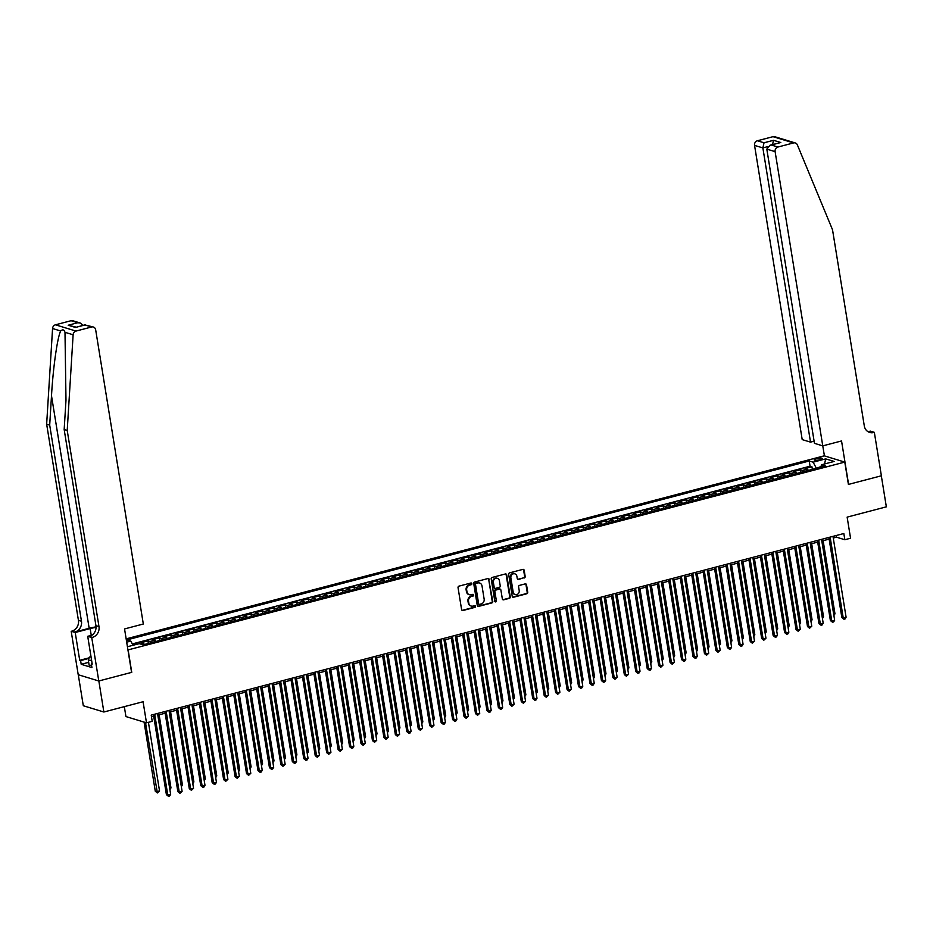 <?xml version="1.0" encoding="UTF-8"?>
<svg xmlns="http://www.w3.org/2000/svg" width="933" height="933" viewBox="0 0 933 933"><rect width="100%" height="100%" fill="white"/><g stroke="black" fill="none" stroke-linecap="round" stroke-linejoin="round"><path stroke-width="1.4" d="M471.841 583.65A0.886 0.793 106.9 0 0 470.908 583.008L458.978 586.134A1.26 1.131 106.9 0 0 458.045 587.65L461.602 609.587A1.26 1.131 106.9 0 0 462.92 610.509L474.862 607.383A0.886 0.793 106.9 0 0 474.979 605.68A0.886 0.793 106.9 0 0 474.582 605.669L473.043 606.077A4.047 3.615 106.9 0 1 468.809 603.115L468.518 601.295A4.047 3.615 106.9 0 1 471.48 596.455L473.031 596.047A0.886 0.793 106.9 0 0 473.148 594.344A0.886 0.793 106.9 0 0 472.751 594.344L471.2 594.741A4.047 3.615 106.9 0 1 466.978 591.79L466.675 589.959A4.047 3.615 106.9 0 1 469.649 585.119L471.188 584.711A0.886 0.793 106.9 0 0 471.841 583.65M469.124 594.624A4.047 3.615 106.9 0 1 466.418 591.615L466.127 589.796A4.047 3.615 106.9 0 1 469.089 584.944L470.629 584.548A0.886 0.793 106.9 0 0 471.013 582.985M462.092 610.369A1.26 1.131 106.9 0 0 462.36 610.334L474.302 607.208A0.886 0.793 106.9 0 0 474.687 605.657M470.955 605.949A4.047 3.615 106.9 0 1 468.261 602.951L467.958 601.12A4.047 3.615 106.9 0 1 470.92 596.28L472.471 595.872A0.886 0.793 106.9 0 0 472.844 594.321M816.457 458.651A4.129 0.898 -9.2 0 0 814.171 459.852A4.129 0.898 -9.2 0 0 820.014 459.736A4.129 0.898 -9.2 0 0 822.311 458.535A4.129 0.898 -9.2 0 0 816.457 458.651M524.253 577.982A1.26 1.131 106.9 0 0 525.174 576.466L524.183 570.308A1.26 1.131 106.9 0 0 522.853 569.387L509.593 572.862A1.26 1.131 106.9 0 0 508.672 574.378L512.229 596.315A1.26 1.131 106.9 0 0 513.547 597.237L526.807 593.761A1.26 1.131 106.9 0 0 527.728 592.245L526.527 584.816A1.26 1.131 106.9 0 0 525.209 583.883L519.529 585.376A1.26 1.131 106.9 0 0 518.608 586.892L519.203 590.577A3.382 3.021 106.9 0 1 513.185 592.152L510.852 577.714A3.382 3.021 106.9 0 1 516.859 576.139L517.255 578.542A1.26 1.131 106.9 0 0 518.573 579.463L523.693 577.807A1.26 1.131 106.9 0 0 524.614 576.291L523.623 570.145A1.26 1.131 106.9 0 0 523.133 569.352M128.136 649.998L131.751 672.343L98.84 680.973L103.866 712.007L143.076 701.733L146.493 722.83L152.219 721.326L151.216 715.121L843.829 533.524L844.832 539.729L850.558 538.224L847.141 517.127L886.35 506.841L881.323 475.807L848.412 484.437L844.785 462.092L127.938 649.939M489.23 579.475A1.26 1.131 106.9 0 0 487.912 578.553L474.652 582.029A1.26 1.131 106.9 0 0 473.719 583.545L477.276 605.47A1.26 1.131 106.9 0 0 478.594 606.403L491.854 602.916A1.26 1.131 106.9 0 0 492.787 601.412L488.67 579.3A1.26 1.131 106.9 0 0 488.181 578.518M492.123 577.445L505.383 573.97A1.26 1.131 106.9 0 1 506.701 574.891L510.258 596.828A1.26 1.131 106.9 0 1 509.336 598.345L503.657 599.826A1.26 1.131 106.9 0 1 502.339 598.904L500.893 590.006A1.26 1.131 106.9 0 0 499.575 589.085L495.808 590.076A1.26 1.131 106.9 0 0 494.887 591.58L496.379 600.84A0.886 0.793 106.9 0 1 495.341 601.902A0.886 0.793 106.9 0 1 494.805 601.26L491.201 578.961A1.26 1.131 106.9 0 1 492.123 577.445M103.866 712.007L83.305 705.745L78.279 674.746M812.351 469.369L811.932 466.768L805.062 468.576L807.092 469.194L802.508 470.395A5.155 2.041 75.3 0 1 803.873 471.597M800.899 472.366L800.479 469.777L793.61 471.573L795.639 472.191L791.067 473.393A5.155 2.041 75.3 0 1 792.42 474.594M789.458 475.375L789.038 472.774L782.169 474.582L784.198 475.2L779.615 476.401A5.155 2.041 75.3 0 1 780.979 477.591M778.005 478.372L777.586 475.783L770.716 477.579L772.746 478.197L768.162 479.399A5.155 2.041 75.3 0 1 769.527 480.6M766.553 481.37L766.133 478.781L759.264 480.577L761.293 481.195L756.721 482.396A5.155 2.041 75.3 0 1 758.074 483.597M755.112 484.379L754.692 481.778L747.823 483.586L749.852 484.204L745.269 485.405A5.155 2.041 75.3 0 1 746.633 486.606M743.659 487.376L743.239 484.787L736.37 486.583L738.4 487.201L733.816 488.402A5.155 2.041 75.3 0 1 735.181 489.603M732.218 490.385L731.799 487.784L724.929 489.592L726.947 490.198L722.375 491.399A5.155 2.041 75.3 0 1 723.74 492.601M720.766 493.382L720.346 490.781L713.477 492.589L715.506 493.207L710.923 494.408A5.155 2.041 75.3 0 1 712.287 495.61M709.313 496.379L708.893 493.79L702.024 495.586L704.053 496.204L699.482 497.406A5.155 2.041 75.3 0 1 700.835 498.607M697.872 499.388L697.452 496.788L690.583 498.595L692.613 499.213L688.029 500.415A5.155 2.041 75.3 0 1 689.394 501.604M686.42 502.386L686 499.796L679.131 501.592L681.16 502.211L676.577 503.412A5.155 2.041 75.3 0 1 677.941 504.613M674.967 505.394L674.547 502.794L667.678 504.59L669.707 505.208L665.136 506.409A5.155 2.041 75.3 0 1 666.489 507.61M663.526 508.392L663.106 505.791L656.237 507.599L658.266 508.217L653.683 509.418A5.155 2.041 75.3 0 1 655.048 510.619M652.074 511.389L651.654 508.8L644.785 510.596L646.814 511.214L642.231 512.415A5.155 2.041 75.3 0 1 643.595 513.616M640.633 514.398L640.213 511.797L633.344 513.605L635.361 514.223L630.79 515.413A5.155 2.041 75.3 0 1 632.154 516.614M629.18 517.395L628.76 514.806L621.891 516.602L623.92 517.22L619.337 518.421A5.155 2.041 75.3 0 1 620.702 519.623M617.728 520.392L617.308 517.803L610.439 519.599L612.468 520.217L607.896 521.419A5.155 2.041 75.3 0 1 609.249 522.62M606.287 523.401L605.867 520.801L598.998 522.608L601.027 523.226L596.444 524.428A5.155 2.041 75.3 0 1 597.808 525.617M594.834 526.399L594.414 523.81L587.545 525.606L589.574 526.224L584.991 527.425A5.155 2.041 75.3 0 1 586.356 528.626M583.382 529.408L582.962 526.807L576.093 528.603L578.122 529.221L573.55 530.422A5.155 2.041 75.3 0 1 574.903 531.623M571.941 532.405L571.521 529.804L564.652 531.612L566.681 532.23L562.098 533.431A5.155 2.041 75.3 0 1 563.462 534.632M560.488 535.402L560.068 532.813L553.199 534.609L555.228 535.227L550.645 536.428A5.155 2.041 75.3 0 1 552.009 537.63M549.047 538.411L548.627 535.81L541.758 537.618L543.776 538.236L539.204 539.437A5.155 2.041 75.3 0 1 540.569 540.627M537.595 541.408L537.175 538.819L530.306 540.615L532.335 541.233L527.751 542.435A5.155 2.041 75.3 0 1 529.116 543.636M526.142 544.405L525.722 541.816L518.853 543.612L520.882 544.231L516.311 545.432A5.155 2.041 75.3 0 1 517.663 546.633M514.701 547.414L514.281 544.814L507.412 546.621L509.441 547.239L504.858 548.441A5.155 2.041 75.3 0 1 506.222 549.63M503.249 550.412L502.829 547.823L495.959 549.619L497.989 550.237L493.405 551.438A5.155 2.041 75.3 0 1 494.77 552.639M491.796 553.421L491.376 550.82L484.507 552.628L486.536 553.234L481.964 554.435A5.155 2.041 75.3 0 1 483.317 555.636M480.355 556.418L479.935 553.817L473.066 555.625L475.095 556.243L470.512 557.444A5.155 2.041 75.3 0 1 471.876 558.645M468.902 559.415L468.483 556.826L461.613 558.622L463.643 559.24L459.059 560.441A5.155 2.041 75.3 0 1 460.424 561.643M457.462 562.424L457.042 559.823L450.173 561.631L452.19 562.249L447.618 563.45A5.155 2.041 75.3 0 1 448.971 564.64M446.009 565.421L445.589 562.832L438.72 564.628L440.749 565.246L436.166 566.448A5.155 2.041 75.3 0 1 437.53 567.649M434.556 568.43L434.137 565.83L427.267 567.626L429.297 568.244L424.725 569.445A5.155 2.041 75.3 0 1 426.078 570.646M423.115 571.428L422.696 568.827L415.826 570.634L417.856 571.253L413.272 572.454A5.155 2.041 75.3 0 1 414.637 573.655M411.663 574.425L411.243 571.836L404.374 573.632L406.403 574.25L401.82 575.451A5.155 2.041 75.3 0 1 403.184 576.652M400.21 577.434L399.791 574.833L392.921 576.641L394.951 577.259L390.379 578.448A5.155 2.041 75.3 0 1 391.732 579.65M388.769 580.431L388.35 577.83L381.48 579.638L383.51 580.256L378.926 581.457A5.155 2.041 75.3 0 1 380.291 582.659M377.317 583.428L376.897 580.839L370.028 582.635L372.057 583.253L367.474 584.455A5.155 2.041 75.3 0 1 368.838 585.656M365.876 586.437L365.444 583.836L358.587 585.644L360.604 586.262L356.033 587.463A5.155 2.041 75.3 0 1 357.386 588.653M354.423 589.434L354.004 586.845L347.134 588.641L349.164 589.259L344.58 590.461A5.155 2.041 75.3 0 1 345.945 591.662M342.971 592.443L342.551 589.843L335.682 591.639L337.711 592.257L333.139 593.458A5.155 2.041 75.3 0 1 334.492 594.659M331.53 595.441L331.11 592.84L324.241 594.648L326.27 595.266L321.687 596.467A5.155 2.041 75.3 0 1 323.051 597.668M320.077 598.438L319.657 595.849L312.788 597.645L314.818 598.263L310.234 599.464A5.155 2.041 75.3 0 1 311.599 600.665M308.625 601.447L308.205 598.846L301.336 600.654L303.365 601.272L298.793 602.473A5.155 2.041 75.3 0 1 300.146 603.663M297.184 604.444L296.764 601.855L289.895 603.651L291.924 604.269L287.341 605.47A5.155 2.041 75.3 0 1 288.705 606.672M285.731 607.441L285.311 604.852L278.442 606.648L280.471 607.266L275.888 608.468A5.155 2.041 75.3 0 1 277.253 609.669M274.29 610.45L273.859 607.85L267.001 609.657L269.019 610.275L264.447 611.477A5.155 2.041 75.3 0 1 265.8 612.666M262.838 613.447L262.418 610.858L255.549 612.654L257.578 613.273L252.995 614.474A5.155 2.041 75.3 0 1 254.359 615.675M251.385 616.456L250.965 613.856L244.096 615.652L246.125 616.27L241.554 617.471A5.155 2.041 75.3 0 1 242.907 618.672M239.944 619.454L239.524 616.853L232.655 618.661L234.684 619.279L230.101 620.48A5.155 2.041 75.3 0 1 231.466 621.681M228.492 622.451L228.072 619.862L221.203 621.658L223.232 622.276L218.649 623.477A5.155 2.041 75.3 0 1 220.013 624.678M217.039 625.46L216.619 622.859L209.75 624.667L211.779 625.285L207.208 626.486A5.155 2.041 75.3 0 1 208.56 627.676M205.598 628.457L205.178 625.868L198.309 627.664L200.338 628.282L195.755 629.483A5.155 2.041 75.3 0 1 197.12 630.685M194.146 631.466L193.726 628.865L186.857 630.661L188.886 631.279L184.302 632.481A5.155 2.041 75.3 0 1 185.667 633.682M182.705 634.463L182.273 631.863L175.404 633.67L177.433 634.288L172.862 635.49A5.155 2.041 75.3 0 1 174.214 636.691M171.252 637.461L170.832 634.872L163.963 636.668L165.992 637.286L161.409 638.487A5.155 2.041 75.3 0 1 162.774 639.688M159.8 640.47L159.38 637.869L152.511 639.676L154.54 640.283L149.956 641.484A5.155 2.041 75.3 0 1 151.321 642.685M148.359 643.467L147.939 640.866L141.07 642.674L143.099 643.292A5.155 2.041 75.3 0 1 144.452 644.493M126.153 638.86L824.236 455.829L844.785 462.092M811.932 466.768L810.066 466.208L809.226 460.995L126.911 639.898L130.795 641.076L133.057 645.274M809.226 460.995L813.11 462.173L825.705 458.873L834.149 461.45L821.565 464.751L825.448 465.929L143.134 644.831L139.25 643.653L127.424 646.744M126.678 642.161L130.795 641.076M147.939 640.866L149.956 641.484M159.38 637.869L161.409 638.487M170.832 634.872L172.862 635.49M182.273 631.863L184.302 632.481M193.726 628.865L195.755 629.483M205.178 625.868L207.208 626.486M216.619 622.859L218.649 623.477M228.072 619.862L230.101 620.48M239.524 616.853L241.554 617.471M250.965 613.856L252.995 614.474M262.418 610.858L264.447 611.477M273.859 607.85L275.888 608.468M285.311 604.852L287.341 605.47M296.764 601.855L298.793 602.473M308.205 598.846L310.234 599.464M319.657 595.849L321.687 596.467M331.11 592.84L333.139 593.458M342.551 589.843L344.58 590.461M354.004 586.845L356.033 587.463M365.444 583.836L367.474 584.455M376.897 580.839L378.926 581.457M388.35 577.83L390.379 578.448M399.791 574.833L401.82 575.451M411.243 571.836L413.272 572.454M422.696 568.827L424.725 569.445M434.137 565.83L436.166 566.448M445.589 562.832L447.618 563.45M457.042 559.823L459.059 560.441M468.483 556.826L470.512 557.444M479.935 553.817L481.964 554.435M491.376 550.82L493.405 551.438M502.829 547.823L504.858 548.441M514.281 544.814L516.311 545.432M525.722 541.816L527.751 542.435M537.175 538.819L539.204 539.437M548.627 535.81L550.645 536.428M560.068 532.813L562.098 533.431M571.521 529.804L573.55 530.422M582.962 526.807L584.991 527.425M594.414 523.81L596.444 524.428M605.867 520.801L607.896 521.419M617.308 517.803L619.337 518.421M628.76 514.806L630.79 515.413M640.213 511.797L642.231 512.415M651.654 508.8L653.683 509.418M663.106 505.791L665.136 506.409M674.547 502.794L676.577 503.412M686 499.796L688.029 500.415M697.452 496.788L699.482 497.406M708.893 493.79L710.923 494.408M720.346 490.781L722.375 491.399M731.799 487.784L733.816 488.402M743.239 484.787L745.269 485.405M754.692 481.778L756.721 482.396M766.133 478.781L768.162 479.399M777.586 475.783L779.615 476.401M789.038 472.774L791.067 473.393M800.479 469.777L802.508 470.395M810.066 466.208L132.323 643.91M136.568 644.353L132.813 644.831M136.486 643.875L137.373 644.143M820.958 466.558L816.223 468.354M124.322 706.643L125.932 716.567L146.493 722.83M833.274 538.038L836.493 537.186L844.832 539.729M151.484 716.801L153.7 716.217M157.829 715.133L165.141 713.22M169.27 712.136L176.594 710.211M180.722 709.127L188.046 707.214M192.175 706.129L199.487 704.217M203.616 703.132L210.94 701.208M215.068 700.123L222.381 698.211M226.509 697.126L233.833 695.202M237.962 694.129L245.286 692.204M249.414 691.12L256.727 689.207M260.855 688.122L268.179 686.198M272.308 685.114L279.632 683.201M283.76 682.116L291.073 680.204M295.201 679.119L302.525 677.195M306.654 676.11L313.966 674.197M318.106 673.113L325.419 671.189M329.547 670.116L336.871 668.191M341 667.107L348.312 665.194M352.441 664.109L359.765 662.185M363.893 661.1L371.217 659.188M375.346 658.103L382.658 656.179M386.787 655.106L394.111 653.182M398.239 652.097L405.552 650.184M409.692 649.1L417.004 647.175M421.133 646.091L428.457 644.178M432.585 643.094L439.898 641.181M444.026 640.096L451.35 638.172M455.479 637.087L462.803 635.175M466.932 634.09L474.244 632.166M478.372 631.093L485.696 629.169M489.825 628.084L497.149 626.171M501.278 625.087L508.59 623.162M512.718 622.078L520.043 620.165M524.171 619.08L531.483 617.168M535.612 616.083L542.936 614.159M547.065 613.074L554.389 611.162M558.517 610.077L565.83 608.153M569.958 607.08L577.282 605.155M581.411 604.071L588.735 602.158M592.863 601.074L600.176 599.149M604.304 598.065L611.628 596.152M615.757 595.067L623.069 593.143M627.198 592.07L634.522 590.146M638.65 589.061L645.974 587.149M650.103 586.064L657.415 584.14M661.544 583.067L668.868 581.142M672.996 580.058L680.32 578.145M684.449 577.061L691.761 575.136M695.89 574.052L703.214 572.139M707.342 571.054L714.655 569.13M718.783 568.057L726.107 566.133M730.236 565.048L737.56 563.135M741.688 562.051L749.001 560.127M753.129 559.042L760.453 557.129M764.582 556.045L771.906 554.132M776.034 553.047L783.347 551.123M787.475 550.038L794.799 548.126M798.928 547.041L806.24 545.117M810.369 544.044L817.693 542.12M821.821 541.035L829.145 539.122M836.225 535.519L836.493 537.186M155.904 641.484A5.155 2.041 -104.7 0 0 154.54 640.283M167.345 638.487A5.155 2.041 -104.7 0 0 165.992 637.286M178.798 635.49A5.155 2.041 -104.7 0 0 177.433 634.288M190.25 632.481A5.155 2.041 -104.7 0 0 188.886 631.279M201.691 629.483A5.155 2.041 -104.7 0 0 200.338 628.282M213.144 626.475A5.155 2.041 -104.7 0 0 211.779 625.285M224.596 623.477A5.155 2.041 -104.7 0 0 223.232 622.276M236.037 620.48A5.155 2.041 -104.7 0 0 234.684 619.279M247.49 617.471A5.155 2.041 -104.7 0 0 246.125 616.27M258.931 614.474A5.155 2.041 -104.7 0 0 257.578 613.273M270.383 611.477A5.155 2.041 -104.7 0 0 269.019 610.275M281.836 608.468A5.155 2.041 -104.7 0 0 280.471 607.266M293.277 605.47A5.155 2.041 -104.7 0 0 291.924 604.269M304.729 602.461A5.155 2.041 -104.7 0 0 303.365 601.272M316.182 599.464A5.155 2.041 -104.7 0 0 314.818 598.263M327.623 596.467A5.155 2.041 -104.7 0 0 326.27 595.266M339.076 593.458A5.155 2.041 -104.7 0 0 337.711 592.257M350.516 590.461A5.155 2.041 -104.7 0 0 349.164 589.259M361.969 587.452A5.155 2.041 -104.7 0 0 360.604 586.262M373.422 584.455A5.155 2.041 -104.7 0 0 372.057 583.253M384.863 581.457A5.155 2.041 -104.7 0 0 383.51 580.256M396.315 578.448A5.155 2.041 -104.7 0 0 394.951 577.259M407.768 575.451A5.155 2.041 -104.7 0 0 406.403 574.25M419.209 572.454A5.155 2.041 -104.7 0 0 417.856 571.253M430.661 569.445A5.155 2.041 -104.7 0 0 429.297 568.244M442.114 566.448A5.155 2.041 -104.7 0 0 440.749 565.246M453.555 563.439A5.155 2.041 -104.7 0 0 452.19 562.249M465.007 560.441A5.155 2.041 -104.7 0 0 463.643 559.24M476.448 557.444A5.155 2.041 -104.7 0 0 475.095 556.243M487.901 554.435A5.155 2.041 -104.7 0 0 486.536 553.234M499.353 551.438A5.155 2.041 -104.7 0 0 497.989 550.237M510.794 548.441A5.155 2.041 -104.7 0 0 509.441 547.239M522.247 545.432A5.155 2.041 -104.7 0 0 520.882 544.231M533.699 542.435A5.155 2.041 -104.7 0 0 532.335 541.233M545.14 539.426A5.155 2.041 -104.7 0 0 543.776 538.236M556.593 536.428A5.155 2.041 -104.7 0 0 555.228 535.227M568.034 533.431A5.155 2.041 -104.7 0 0 566.681 532.23M579.486 530.422A5.155 2.041 -104.7 0 0 578.122 529.221M590.939 527.425A5.155 2.041 -104.7 0 0 589.574 526.224M602.38 524.416A5.155 2.041 -104.7 0 0 601.027 523.226M613.832 521.419A5.155 2.041 -104.7 0 0 612.468 520.217M625.285 518.421A5.155 2.041 -104.7 0 0 623.92 517.22M636.726 515.413A5.155 2.041 -104.7 0 0 635.361 514.223M648.178 512.415A5.155 2.041 -104.7 0 0 646.814 511.214M659.619 509.418A5.155 2.041 -104.7 0 0 658.266 508.217M671.072 506.409A5.155 2.041 -104.7 0 0 669.707 505.208M682.524 503.412A5.155 2.041 -104.7 0 0 681.16 502.211M693.965 500.403A5.155 2.041 -104.7 0 0 692.613 499.213M705.418 497.406A5.155 2.041 -104.7 0 0 704.053 496.204M716.871 494.408A5.155 2.041 -104.7 0 0 715.506 493.207M728.311 491.399A5.155 2.041 -104.7 0 0 726.947 490.198M739.764 488.402A5.155 2.041 -104.7 0 0 738.4 487.201M751.205 485.405A5.155 2.041 -104.7 0 0 749.852 484.204M762.658 482.396A5.155 2.041 -104.7 0 0 761.293 481.195M774.11 479.399A5.155 2.041 -104.7 0 0 772.746 478.197M785.551 476.39A5.155 2.041 -104.7 0 0 784.198 475.2M797.004 473.393A5.155 2.041 -104.7 0 0 795.639 472.191M821.565 464.751L820.76 467.165M808.456 470.395A5.155 2.041 -104.7 0 0 807.092 469.194M816.142 467.818L813.11 462.173M825.705 458.873L824.55 463.969M477.766 606.263A1.26 1.131 106.9 0 0 478.046 606.228L491.306 602.753A1.26 1.131 106.9 0 0 492.227 601.237L488.67 579.3M476.157 583.405A0.886 0.793 106.9 0 0 475.515 584.466L478.629 603.721A0.886 0.793 106.9 0 0 479.562 604.362L481.183 603.943A4.047 3.615 106.9 0 0 484.145 599.103L482.023 585.936A4.047 3.615 106.9 0 0 477.789 582.985L475.608 583.242A0.886 0.793 106.9 0 0 474.955 584.303L475.515 584.466M478.897 604.222A0.886 0.793 106.9 0 1 478.081 603.546L474.955 584.303M479.317 582.938A4.047 3.615 106.9 0 0 477.241 582.81L477.789 582.985M475.608 583.242L477.241 582.81M502.829 599.697A1.26 1.131 106.9 0 0 503.097 599.662L508.777 598.17A1.26 1.131 106.9 0 0 509.698 596.654L506.153 574.728A1.26 1.131 106.9 0 0 505.663 573.935M499.843 589.05A1.26 1.131 106.9 0 0 499.015 588.91L495.248 589.901A1.26 1.131 106.9 0 0 494.327 591.417L496.379 600.84M495.073 601.75A0.886 0.793 106.9 0 0 495.831 600.677M499.4 580.781A3.382 3.021 106.9 0 0 493.382 582.355L494.21 587.44A1.26 1.131 106.9 0 0 495.528 588.361L499.295 587.382A1.26 1.131 106.9 0 0 500.228 585.866L499.4 580.781M497.091 578.262A3.382 3.021 106.9 0 0 492.834 582.18L493.382 582.355M494.7 588.233A1.26 1.131 106.9 0 1 493.65 587.277L492.834 582.18M517.745 579.335A1.26 1.131 106.9 0 0 518.013 579.3L523.693 577.807M514.561 573.62A3.382 3.021 106.9 0 0 510.293 577.539L510.852 577.714M514.934 594.496A3.382 3.021 106.9 0 1 512.637 591.977L510.293 577.539M512.718 597.097A1.26 1.131 106.9 0 0 512.987 597.062L526.247 593.586A1.26 1.131 106.9 0 0 527.18 592.07L525.967 584.641A1.26 1.131 106.9 0 0 525.477 583.848M144.079 722.095L155.286 791.266L156.674 791.685L159.531 790.939L148.429 722.329M145.478 722.515L157.374 792.945L155.286 791.266M159.531 790.939L157.374 792.945M153.42 714.538L166.401 794.648L167.788 795.068L154.691 714.212M170.646 794.321L169.631 796.036L168.488 796.327L167.788 795.068L170.646 794.321L157.549 713.465M168.488 796.327L166.401 794.648M91.562 665.252L89.148 665.264L88.343 660.296L89.335 657.1L91.014 656.657M91.597 660.284L88.343 660.296M96.052 626.859A16.782 3.65 -9.2 0 0 89.16 628.282L74.85 632.038L71.188 631.279L78.22 674.722L98.781 680.985L131.576 672.39L124.544 628.935L143.32 624.014L95.667 329.804A3.86 3.452 106.9 0 0 91.632 326.982L76.005 331.075A3.86 3.452 106.9 0 0 73.124 334.784L67.211 430.44L98.98 626.579A9.015 8.047 -73.1 0 1 92.367 637.379L91.737 637.542L98.781 680.985M67.211 430.44L64.167 429.518L65.986 400.187L64.995 332.311C64.109 329.594 62.674 329.162 60.692 330.993C57.426 337.105 53.088 367.695 51.502 395.779L49.694 425.11L81.463 621.25A9.015 8.047 -73.1 0 1 74.85 632.038M49.694 425.11L46.65 424.177L78.419 620.317A9.015 8.047 -73.1 0 1 71.818 631.116M92.367 637.379L89.335 636.446A9.015 8.047 -73.1 0 0 95.936 625.658L64.167 429.518M91.632 326.982L84.985 324.952L75.48 327.448L68.202 325.232L77.707 322.736L71.071 320.719L55.444 324.812L76.005 331.075M60.692 330.993L52.563 328.521L46.65 424.177M91.737 637.542L87.714 636.306L92.215 664.121L91.329 663.853L92.134 663.631M88.682 662.348L81.206 664.308L91.935 667.573L91.329 663.853M81.206 664.308L80.6 660.587L79.713 660.307L75.211 632.504L71.188 631.279M96.052 627.361A14.496 3.149 -9.2 0 0 90.151 628.585L75.211 632.504M87.714 636.306L92.017 635.186M52.563 328.521A3.86 3.452 -73.1 0 1 55.444 324.812M71.071 320.719A3.86 3.452 -73.1 0 1 72.797 320.742L80.238 323.005L83.177 325.314M79.713 660.307L89.102 657.847M88.927 658.395L80.6 660.587M84.985 324.952L93.358 327.005M75.48 327.448L85.416 324.731M68.202 325.232L76.168 327.156M77.707 322.736L80.238 323.005M868.04 431.711L870.314 431.116L874.338 432.341L881.382 475.795L848.587 484.39L841.543 440.947L822.766 445.869L775.113 151.647L766.809 149.117L814.462 443.338L822.766 445.869L824.422 455.887M814.112 441.192L810.52 442.137L802.205 439.606L754.552 145.385A3.86 3.452 -73.1 0 1 757.386 140.766L773.014 136.673A3.86 3.452 -73.1 0 1 774.74 136.696L795.301 142.959A3.86 3.452 106.9 0 1 797.365 144.883L832.528 229.775L864.296 425.914A9.015 8.047 106.9 0 0 869.684 432.446A9.015 8.047 106.9 0 0 873.72 432.504L874.338 432.341M757.386 140.766L764.034 142.784L773.527 140.3L780.804 142.516L771.311 145L777.947 147.029L793.575 142.924L773.014 136.673M810.52 442.137L762.867 147.915L754.552 145.385M795.301 142.959A3.86 3.452 106.9 0 0 793.575 142.924M777.947 147.029A3.86 3.452 106.9 0 0 775.113 151.647M868.215 431.816A9.015 8.047 106.9 0 0 870.676 431.582L873.72 432.504M764.034 142.784L762.867 147.915L767.567 146.691M773.527 140.3L772.361 145.431M780.804 142.516L770.122 145.198L766.809 149.117M771.311 145L770.122 145.198M169.678 788.28L170.984 787.93L159.135 714.795M170.984 787.93L169.899 789.668M181.119 785.271L182.436 784.933L170.587 711.786M182.436 784.933L181.34 786.659M192.571 782.274L193.877 781.936L182.04 708.788M193.877 781.936L192.793 783.662M204.012 779.277L205.33 778.927L193.481 705.791M205.33 778.927L204.245 780.664M164.873 711.541L177.853 791.65L179.241 792.07L166.144 711.214M182.098 791.324L179.941 793.33L179.241 792.07L182.098 791.324L169.001 710.456M179.941 793.33L177.853 791.65M176.325 708.544L189.294 788.642L190.682 789.061L177.585 708.205M193.551 788.315L191.393 790.333L190.682 789.061L193.551 788.315L180.454 707.459M191.393 790.333L189.294 788.642M187.766 705.535L200.747 785.644L202.134 786.064L189.037 705.208M204.992 785.318L203.977 787.032L202.834 787.324L202.134 786.064L204.992 785.318L191.895 704.45M202.834 787.324L200.747 785.644M199.219 702.537L212.188 782.635L213.587 783.067L200.49 702.199M216.444 782.309L215.43 784.023L214.287 784.326L213.587 783.067L216.444 782.309L203.347 701.453M214.287 784.326L212.188 782.635M215.465 776.268L216.783 775.929L204.933 702.782M216.783 775.929L215.686 777.655M210.671 699.528L223.64 779.638L225.028 780.058L211.931 699.202M227.897 779.312L225.728 781.329L225.028 780.058L227.897 779.312L214.8 698.455M225.728 781.329L223.64 779.638M226.917 773.27L228.223 772.921L216.374 699.785M228.223 772.921L227.139 774.658M222.112 696.531L235.093 776.641L236.481 777.061L223.384 696.205M239.338 776.314L237.18 778.32L236.481 777.061L239.338 776.314L226.241 695.447M237.18 778.32L235.093 776.641M238.358 770.273L239.676 769.923L227.827 696.776M239.676 769.923L238.591 771.661M233.565 693.534L246.534 773.632L247.921 774.063L234.824 693.196M250.79 773.305L248.633 775.323L247.921 774.063L250.79 773.305L237.693 692.449M248.633 775.323L246.534 773.632M249.811 767.264L251.117 766.926L239.28 693.779M251.117 766.926L250.032 768.652M245.006 690.525L257.986 770.635L259.374 771.055L246.277 690.198M262.231 770.308L261.217 772.023L260.074 772.314L259.374 771.055L262.231 770.308L249.134 689.452M260.074 772.314L257.986 770.635M261.263 764.267L262.57 763.917L250.72 690.782M262.57 763.917L261.485 765.655M256.458 687.528L269.439 767.637L270.827 768.057L257.73 687.189M273.684 767.299L272.669 769.014L271.526 769.317L270.827 768.057L273.684 767.299L260.587 686.443M271.526 769.317L269.439 767.637M272.704 761.258L274.022 760.92L262.173 687.773M274.022 760.92L272.926 762.646M267.911 684.53L280.88 764.628L282.267 765.048L269.171 684.192M285.136 764.302L282.979 766.32L282.267 765.048L285.136 764.302L272.039 683.446M282.979 766.32L280.88 764.628M284.157 758.261L285.463 757.923L273.626 684.775M285.463 757.923L284.378 759.649M279.352 681.522L292.332 761.631L293.72 762.051L280.623 681.195M296.577 761.305L295.563 763.019L294.42 763.311L293.72 762.051L296.577 761.305L283.48 680.437M294.42 763.311L292.332 761.631M295.598 755.264L296.916 754.914L285.066 681.778M296.916 754.914L295.831 756.651M290.804 678.524L303.773 758.622L305.173 759.054L292.076 678.186M308.03 758.296L307.015 760.01L305.872 760.313L305.173 759.054L308.03 758.296L294.933 677.44M305.872 760.313L303.773 758.622M307.05 752.255L308.368 751.916L296.519 678.769M308.368 751.916L307.272 753.642M302.257 675.515L315.226 755.625L316.614 756.045L303.517 675.189M319.483 755.298L317.313 757.316L316.614 756.045L319.483 755.298L306.386 674.442M317.313 757.316L315.226 755.625M318.503 749.257L319.809 748.907L307.96 675.772M319.809 748.907L318.724 750.645M313.698 672.518L326.678 752.628L328.066 753.048L314.969 672.192M330.923 752.301L328.766 754.307L328.066 753.048L330.923 752.301L317.826 671.433M328.766 754.307L326.678 752.628M329.944 746.26L331.262 745.91L319.413 672.763M331.262 745.91L330.177 747.636M325.151 669.521L338.119 749.619L339.507 750.05L326.41 669.183M342.376 749.292L340.218 751.31L339.507 750.05L342.376 749.292L329.279 668.436M340.218 751.31L338.119 749.619M341.396 743.251L342.703 742.913L330.865 669.766M342.703 742.913L341.618 744.639M336.591 666.512L349.572 746.622L350.96 747.041L337.863 666.185M353.817 746.295L352.814 748.009L351.659 748.301L350.96 747.041L353.817 746.295L340.72 665.427M351.659 748.301L349.572 746.622M352.849 740.254L354.155 739.904L342.306 666.768M354.155 739.904L353.071 741.642M348.044 663.515L361.024 743.624L362.412 744.044L349.315 663.176M365.269 743.286L363.112 745.304L362.412 744.044L365.269 743.286L352.173 662.43M363.112 745.304L361.024 743.624M364.29 737.245L365.608 736.907L353.759 663.76M365.608 736.907L364.511 738.633M359.497 660.517L372.465 740.615L373.853 741.035L360.756 660.179M376.722 740.289L374.565 742.306L373.853 741.035L376.722 740.289L363.625 659.433M374.565 742.306L372.465 740.615M375.742 734.248L377.049 733.898L365.211 660.762M377.049 733.898L375.964 735.636M370.937 657.508L383.918 737.618L385.306 738.038L372.209 657.182M388.163 737.292L386.005 739.298L385.306 738.038L388.163 737.292L375.066 656.424M386.005 739.298L383.918 737.618M387.183 731.25L388.501 730.901L376.652 657.753M388.501 730.901L387.417 732.638M382.39 654.511L395.359 734.609L396.758 735.041L383.661 654.173M399.616 734.283L397.458 736.3L396.758 735.041L399.616 734.283L386.519 653.427M397.458 736.3L395.359 734.609M398.636 728.241L399.954 727.903L388.105 654.756M399.954 727.903L398.858 729.629M393.843 651.502L406.811 731.612L408.199 732.032L395.102 651.176M411.068 731.285L410.054 733L408.899 733.291L408.199 732.032L411.068 731.285L397.971 650.429M408.899 733.291L406.811 731.612M410.088 725.244L411.395 724.894L399.546 651.759M411.395 724.894L410.31 726.632M405.284 648.505L418.264 728.615L419.652 729.035L406.555 648.178M422.509 728.288L420.351 730.294L419.652 729.035L422.509 728.288L409.412 647.42M420.351 730.294L418.264 728.615M421.529 722.235L422.847 721.897L410.998 648.75M422.847 721.897L421.763 723.623M416.736 645.508L429.705 725.606L431.093 726.037L417.996 645.17M433.962 725.279L431.804 727.297L431.093 726.037L433.962 725.279L420.865 644.423M431.804 727.297L429.705 725.606M432.982 719.238L434.3 718.9L422.451 645.753M434.3 718.9L433.204 720.626M428.177 642.499L441.157 722.609L442.545 723.028L429.448 642.172M445.403 722.282L444.4 723.996L443.245 724.288L442.545 723.028L445.403 722.282L432.317 641.414M443.245 724.288L441.157 722.609M444.435 716.241L445.741 715.891L433.892 642.755M445.741 715.891L444.656 717.629M439.63 639.502L452.61 719.6L453.998 720.031L440.901 639.163M456.855 719.273L455.84 720.987L454.698 721.291L453.998 720.031L456.855 719.273L443.758 638.417M454.698 721.291L452.61 719.6M455.875 713.232L457.193 712.894L445.344 639.746M457.193 712.894L456.097 714.62M451.082 636.504L464.051 716.602L465.439 717.022L452.342 636.166M468.308 716.276L466.15 718.293L465.439 717.022L468.308 716.276L455.211 635.42M466.15 718.293L464.051 716.602M467.328 710.235L468.634 709.885L456.797 636.749M468.634 709.885L467.55 711.622M462.523 633.495L475.503 713.605L476.891 714.025L463.794 633.169M479.749 713.279L477.591 715.284L476.891 714.025L479.749 713.279L466.652 632.411M477.591 715.284L475.503 713.605M478.769 707.237L480.087 706.887L468.238 633.74M480.087 706.887L479.002 708.625M473.976 630.498L486.944 710.596L488.344 711.028L475.247 630.16M491.201 710.27L490.187 711.984L489.044 712.287L488.344 711.028L491.201 710.27L478.104 629.413M489.044 712.287L486.944 710.596M490.222 704.228L491.539 703.89L479.69 630.743M491.539 703.89L490.443 705.616M485.428 627.489L498.397 707.599L499.785 708.019L486.688 627.163M502.654 707.272L501.639 708.987L500.485 709.278L499.785 708.019L502.654 707.272L489.557 626.416M500.485 709.278L498.397 707.599M501.674 701.231L502.98 700.881L491.131 627.746M502.98 700.881L501.896 702.619M496.869 624.492L509.85 704.602L511.237 705.021L498.14 624.165M514.095 704.275L511.937 706.281L511.237 705.021L514.095 704.275L500.998 623.407M511.937 706.281L509.85 704.602M513.115 698.222L514.433 697.884L502.584 624.737M514.433 697.884L513.348 699.61M508.322 621.495L521.29 701.593L522.678 702.013L509.581 621.156M525.547 701.266L523.39 703.284L522.678 702.013L525.547 701.266L512.45 620.41M523.39 703.284L521.29 701.593M524.568 695.225L525.885 694.887L514.036 621.74M525.885 694.887L524.789 696.613M519.763 618.486L532.743 698.595L534.131 699.015L521.034 618.159M536.988 698.269L535.985 699.983L534.831 700.275L534.131 699.015L536.988 698.269L523.903 617.401M534.831 700.275L532.743 698.595M536.02 692.228L537.326 691.878L525.477 618.742M537.326 691.878L536.242 693.616M531.215 615.488L544.196 695.586L545.583 696.018L532.486 615.15M548.441 695.26L546.283 697.278L545.583 696.018L548.441 695.26L535.344 614.404M546.283 697.278L544.196 695.586M547.461 689.219L548.779 688.881L536.93 615.733M548.779 688.881L547.683 690.607M542.668 612.48L555.636 692.589L557.024 693.009L543.927 612.153M559.893 692.263L557.736 694.28L557.024 693.009L559.893 692.263L546.796 611.407M557.736 694.28L555.636 692.589M558.914 686.221L560.22 685.872L548.382 612.736M560.22 685.872L559.135 687.609M554.109 609.482L567.089 689.592L568.477 690.012L555.38 609.156M571.334 689.265L569.177 691.271L568.477 690.012L571.334 689.265L558.237 608.398M569.177 691.271L567.089 689.592M570.355 683.224L571.672 682.874L559.823 609.727M571.672 682.874L570.588 684.6M565.561 606.485L578.53 686.583L579.929 687.015L566.832 606.147M582.787 686.256L581.772 687.971L580.629 688.274L579.929 687.015L582.787 686.256L569.69 605.4M580.629 688.274L578.53 686.583M581.807 680.215L583.125 679.877L571.276 606.73M583.125 679.877L582.029 681.603M577.014 603.476L589.983 683.586L591.37 684.006L578.273 603.15M594.239 683.259L593.225 684.974L592.082 685.265L591.37 684.006L594.239 683.259L581.142 602.403M592.082 685.265L589.983 683.586M593.26 677.218L594.566 676.868L582.728 603.733M594.566 676.868L593.481 678.606M588.455 600.479L601.435 680.589L602.823 681.008L589.726 600.141M605.68 680.25L604.666 681.965L603.523 682.268L602.823 681.008L605.68 680.25L592.583 599.394M603.523 682.268L601.435 680.589M604.701 674.209L606.018 673.871L594.169 600.724M606.018 673.871L604.934 675.597M599.907 597.482L612.876 677.58L614.264 677.999L601.179 597.143M617.133 677.253L614.975 679.271L614.264 677.999L617.133 677.253L604.036 596.397M614.975 679.271L612.876 677.58M616.153 671.212L617.471 670.862L605.622 597.726M617.471 670.862L616.375 672.6M611.36 594.473L624.329 674.582L625.716 675.002L612.619 594.146M628.574 674.256L626.416 676.262L625.716 675.002L628.574 674.256L615.488 593.388M626.416 676.262L624.329 674.582M627.606 668.215L628.912 667.865L617.063 594.729M628.912 667.865L627.827 669.602M622.801 591.475L635.781 671.573L637.169 672.005L624.072 591.137M640.026 671.247L639.012 672.961L637.869 673.264L637.169 672.005L640.026 671.247L626.929 590.391M637.869 673.264L635.781 671.573M639.047 665.206L640.365 664.867L628.515 591.72M640.365 664.867L639.268 666.594M634.253 588.466L647.222 668.576L648.61 668.996L635.513 588.14M651.479 668.25L650.464 669.964L649.321 670.256L648.61 668.996L651.479 668.25L638.382 587.393M649.321 670.256L647.222 668.576M650.499 662.208L651.805 661.859L639.968 588.723M651.805 661.859L650.721 663.596M645.694 585.469L658.675 665.579L660.063 665.999L646.966 585.143M662.92 665.252L660.762 667.258L660.063 665.999L662.92 665.252L649.823 584.385M660.762 667.258L658.675 665.579M661.94 659.199L663.258 658.861L651.409 585.714M663.258 658.861L662.173 660.587M657.147 582.472L670.116 662.57L671.515 663.001L658.418 582.134M674.372 662.243L672.215 664.261L671.515 663.001L674.372 662.243L661.275 581.387M672.215 664.261L670.116 662.57M673.393 656.202L674.711 655.864L662.862 582.717M674.711 655.864L673.614 657.59M668.599 579.463L681.568 659.573L682.956 659.993L669.859 579.136M685.825 659.246L684.81 660.961L683.667 661.252L682.956 659.993L685.825 659.246L672.728 578.378M683.667 661.252L681.568 659.573M684.845 653.205L686.152 652.855L674.314 579.72M686.152 652.855L685.067 654.593M680.04 576.466L693.021 656.564L694.409 656.995L681.312 576.128M697.266 656.237L696.251 657.952L695.108 658.255L694.409 656.995L697.266 656.237L684.169 575.381M695.108 658.255L693.021 656.564M696.286 650.196L697.604 649.858L685.755 576.711M697.604 649.858L696.519 651.584M691.493 573.468L704.462 653.567L705.849 653.986L692.764 573.13M708.718 653.24L706.561 655.258L705.849 653.986L708.718 653.24L695.621 572.384M706.561 655.258L704.462 653.567M707.739 647.199L709.057 646.849L697.208 573.713M709.057 646.849L707.96 648.587M702.946 570.46L715.914 650.569L717.302 650.989L704.205 570.133M720.171 650.243L718.002 652.249L717.302 650.989L720.171 650.243L707.074 569.375M718.002 652.249L715.914 650.569M719.191 644.202L720.498 643.852L708.648 570.704M720.498 643.852L719.413 645.589M714.386 567.462L727.367 647.56L728.755 647.992L715.658 567.124M731.612 647.234L730.597 648.948L729.454 649.251L728.755 647.992L731.612 647.234L718.515 566.378M729.454 649.251L727.367 647.56M730.632 641.193L731.95 640.854L720.101 567.707M731.95 640.854L730.854 642.58M725.839 564.453L738.808 644.563L740.196 644.983L727.099 564.127M743.065 644.236L742.05 645.951L740.907 646.242L740.196 644.983L743.065 644.236L729.968 563.38M740.907 646.242L738.808 644.563M742.085 638.195L743.391 637.845L731.554 564.71M743.391 637.845L742.306 639.583M737.28 561.456L750.26 641.566L751.648 641.986L738.551 561.13M754.505 641.239L752.348 643.245L751.648 641.986L754.505 641.239L741.408 560.371M752.348 643.245L750.26 641.566M753.526 635.186L754.844 634.848L742.995 561.701M754.844 634.848L753.759 636.574M748.732 558.459L761.701 638.557L763.101 638.977L750.004 558.121M765.958 638.23L763.8 640.248L763.101 638.977L765.958 638.23L752.861 557.374M763.8 640.248L761.701 638.557M764.978 632.189L766.296 631.851L754.447 558.704M766.296 631.851L765.2 633.577M760.185 555.45L773.154 635.56L774.542 635.979L761.445 555.123M777.411 635.233L776.396 636.947L775.253 637.239L774.542 635.979L777.411 635.233L764.314 554.365M775.253 637.239L773.154 635.56M776.431 629.192L777.737 628.842L765.9 555.706M777.737 628.842L776.653 630.58M771.626 552.453L784.606 632.551L785.994 632.982L772.897 552.114M788.851 632.224L787.837 633.939L786.694 634.242L785.994 632.982L788.851 632.224L775.755 551.368M786.694 634.242L784.606 632.551M787.872 626.183L789.19 625.845L777.341 552.698M789.19 625.845L788.105 627.571M783.079 549.444L796.047 629.553L797.435 629.973L784.35 549.117M800.304 629.227L798.147 631.244L797.435 629.973L800.304 629.227L787.207 548.371M798.147 631.244L796.047 629.553M799.324 623.186L800.642 622.836L788.793 549.7M800.642 622.836L799.546 624.574M794.531 546.446L807.5 626.556L808.888 626.976L795.791 546.12M811.757 626.23L809.587 628.236L808.888 626.976L811.757 626.23L798.66 545.362M809.587 628.236L807.5 626.556M810.777 620.188L812.083 619.839L800.234 546.691M812.083 619.839L810.999 621.565M805.972 543.449L818.952 623.547L820.34 623.979L807.243 543.111M823.198 623.221L822.183 624.935L821.04 625.238L820.34 623.979L823.198 623.221L810.101 542.365M821.04 625.238L818.952 623.547M822.218 617.18L823.536 616.841L811.687 543.694M823.536 616.841L822.451 618.567M817.425 540.44L830.393 620.55L831.781 620.97L818.684 540.114M834.65 620.223L833.635 621.938L832.493 622.229L831.781 620.97L834.65 620.223L821.553 539.367M832.493 622.229L830.393 620.55M833.67 614.182L834.977 613.832L823.139 540.697M834.977 613.832L833.892 615.57M828.866 537.443L841.846 617.553L843.234 617.973L830.137 537.105M846.091 617.214L845.076 618.929L843.933 619.232L843.234 617.973L846.091 617.214L832.994 536.358M843.933 619.232L841.846 617.553M143.099 643.292L140.393 644.003M51.502 395.779L89.16 628.282M81.463 621.25L78.419 620.317M95.936 625.658L98.98 626.579M73.124 334.784L64.995 332.311M91.247 635.385L90.151 628.585"/></g></svg>
